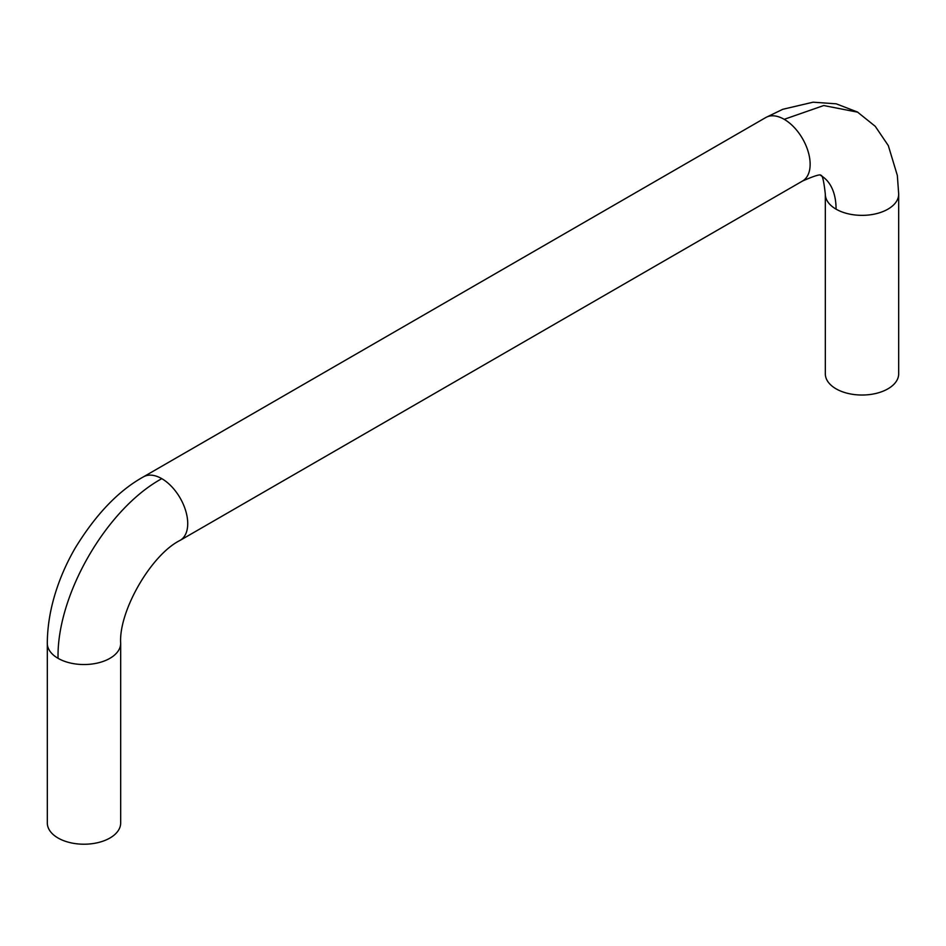 <?xml version="1.0" encoding="UTF-8"?>
<svg xmlns="http://www.w3.org/2000/svg" width="946" height="946" viewBox="0 0 946 946"><rect width="100%" height="100%" fill="white"/><g stroke="black" fill="none" stroke-linecap="round" stroke-linejoin="round"><path stroke-width="1.42" d="M857.549 112.054L836.229 103.824L813.111 102.192L782.756 109.298L765.87 117.481L143.461 476.843C118.451 490.714 95.641 514.565 75.018 548.361C66.196 563.662 59.373 579.472 54.549 595.814C49.795 612.027 47.383 627.884 47.3 643.375A36.681 21.179 0 0 0 58.061 658.333A36.681 21.179 0 0 0 98.029 662.921A36.681 21.179 0 0 0 120.674 643.363L120.674 823.044A36.681 21.179 180 0 1 98.029 842.602A36.681 21.179 180 0 1 58.061 838.014A36.681 21.179 180 0 1 47.324 823.044L47.324 643.363M765.882 117.493A36.681 21.179 60 0 1 784.199 119.326A36.681 21.179 60 0 1 808.168 151.644A36.681 21.179 60 0 1 802.539 181.029C815.026 175.554 821.175 173.757 821.01 175.649A73.35 42.345 -60 0 1 836.075 209.161A36.681 21.179 180 0 1 825.326 194.202C823.824 180.639 822.311 174.407 820.75 175.507M784.199 119.326L823.706 105.538L857.809 112.207M825.326 194.19L825.326 373.859A36.681 21.179 0 0 0 836.075 388.83A36.681 21.179 0 0 0 876.043 393.418A36.681 21.179 0 0 0 898.676 373.859L898.676 194.19A36.681 21.179 180 0 1 876.043 213.749A36.681 21.179 180 0 1 836.075 209.161M143.473 476.843A36.681 21.179 60 0 1 161.801 478.664A36.681 21.179 60 0 1 185.759 510.982A36.681 21.179 60 0 1 180.13 540.367L802.539 181.029M58.061 658.333C56.594 595.247 106.425 508.936 161.801 478.664M120.674 643.363C118.581 611.199 151.23 554.64 180.13 540.367M898.7 194.167L897.34 175.459L888.318 145.613L875.239 126.303L857.301 111.912"/></g></svg>
